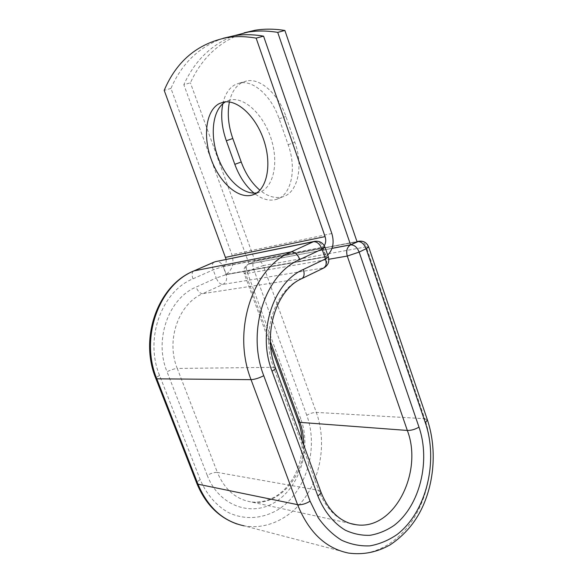 <?xml version="1.0" encoding="UTF-8"?>
<svg xmlns="http://www.w3.org/2000/svg" width="583" height="583" viewBox="0 0 583 583"><rect width="100%" height="100%" fill="white"/><g stroke="black" fill="none" stroke-linecap="round" stroke-linejoin="round"><path stroke-width="0.44" stroke-dasharray="2.92 2.19" d="M229.389 101.989C231.466 92.478 235.707 85.985 242.127 82.509L246.514 80.993C260.033 77.728 278.28 93.674 285.91 116.476L294.86 142.267C303.86 167.27 297.315 193.133 282.733 196.792C275.373 198.774 267.772 196.588 259.931 190.226M222.815 103.73C224.87 94.366 229.046 87.967 235.343 84.55L239.708 83.034C253.16 79.798 271.423 95.867 279.126 118.786L288.155 144.715C297.235 169.85 290.822 195.786 276.32 199.401C269.157 201.332 261.731 199.233 254.042 193.111M256.811 192.9L259.063 192.383C272.72 188.542 279.068 164.705 271.481 139.884C264.063 115.019 244.598 96.661 230.358 99.984L225.453 101.865M223.129 38.296C199.182 46.727 181.787 63.438 170.95 88.419L231.896 254.618C234.381 263.195 232.479 269.74 226.189 274.258L223.369 266.613L322.69 247.454L325.861 256.556L226.211 274.309M226.16 259.457C226.423 262.547 225.49 264.93 223.369 266.613M170.95 88.419L164.195 90.365M327.719 255.077L324.716 257.103L225.155 274.79M324.294 245.683L322.69 247.454M324.716 257.103L325.861 256.556M332.026 248.322L249.116 263.982L255.128 261.264L357.036 241.748M244.153 32.816C219.718 41.284 201.798 57.95 190.408 82.808L183.849 84.703C194.445 61.2 210.929 44.949 233.302 35.935M249.116 263.982L183.849 84.703M255.128 261.264L190.408 82.808M279.126 118.786L285.91 116.476M331.836 233.521L231.896 254.618M302.067 278.492L202.687 293.672L222.881 284.424C226.299 282.354 227.392 279.097 226.153 274.637L223.129 266.46L322.851 247.192L326.218 256.863L226.153 274.637L216.235 278.004C218.057 282.252 220.272 284.387 222.881 284.424L324.039 267.859M213.939 262.153C212.197 263.472 211.957 266.037 213.203 269.856L216.235 278.004L196.056 287.098C197.921 291.405 200.129 293.599 202.687 293.672C178.602 303.772 165.667 340.166 177.261 368.449C174.543 368.675 171.125 369.768 167.022 371.728C153.774 339.641 168.669 298.343 196.056 287.098M270.381 341.602L245.567 273.689L244.241 273.653L253.554 268.88L263.268 265.586L316.321 412.392L424.723 418.696C434.736 448.378 431.894 485.107 416.903 513.011C401.891 540.791 374.993 557.705 348.423 553.056L244.139 525.844C268.537 530.297 293.752 516.494 308.094 492.992C322.414 469.395 325.467 437.884 316.321 412.392C313.333 412.429 310.149 413.376 306.76 415.249C318.719 447.715 306.906 490.398 279.425 508.791C263.764 518.79 244.955 520.466 228.427 512.537C216.337 505.731 206.426 494.275 200.195 479.634L159.589 375.488C144.336 338.723 161.615 291.405 192.944 278.827L213.203 269.856L223.129 266.46C221.664 263.05 219.332 261.395 216.147 261.505M192.944 278.827C191.654 274.965 191.851 272.378 193.534 271.073M275.453 367.917L273.595 367.319C260.499 333.68 274.52 290.516 300.813 278.951L322.763 268.326C326.458 265.943 327.61 262.124 326.218 256.863L328.36 256.906M159.589 375.488C156.98 376.837 155.727 377.835 155.829 378.484M320.781 491.644L318.704 490.354L273.595 367.319L177.261 368.449L217.379 472.419C214.551 472.208 211.17 473.185 207.249 475.371L167.022 371.728M200.195 479.634C197.732 481.172 196.617 482.454 196.865 483.475M350.434 523.519C336.165 518.987 325.591 507.939 318.704 490.354L217.379 472.419C224.564 489.458 235.845 499.303 251.237 501.963C278.346 506.438 304.144 476.799 303.699 445.011M357.015 241.683L255.893 260.936C259.195 260.353 261.65 261.898 263.268 265.586L366.284 246.871L424.723 418.696L427.383 419.869M298.358 421.655C298.168 420.911 298.977 419.979 300.784 418.864C311.388 447.511 300.821 485.224 276.575 501.227C252.534 517.668 219.193 506.561 207.249 475.371M300.784 418.864L247.112 271.816C245.88 267.859 246.296 265.323 248.365 264.208L332.004 248.394M306.76 415.249L253.554 268.88C252.33 264.937 252.76 262.408 254.851 261.286L248.708 264.121C245.414 266.096 244.372 269.288 245.567 273.689L328.841 259.26M359.186 241.122C362.393 241.078 364.761 242.994 366.284 246.871L368.638 246.901M288.155 144.715L294.86 142.267M324.971 247.177L322.851 247.192C321.211 243.147 318.653 241.165 315.177 241.238M239.708 83.034L246.514 80.993M258.823 192.456L255.033 193.95M230.358 99.984L223.369 102.156M244.139 525.844L237.157 524.044M350.223 523.454L251.237 501.963C259.938 502.786 268.348 500.797 276.451 495.98C285.524 489.48 288.184 485.646 292.637 479.015C299.451 467.428 302.613 454.674 302.14 440.755M270.629 345.828L244.241 273.653C243.118 269.419 244.496 266.271 248.365 264.208L255.893 260.936L356.971 241.544M276.32 199.401L282.733 196.792"/><path stroke-width="0.87" d="M219.565 103.461C205.959 110.114 202.695 136.123 211.17 159.225C219.463 182.406 237.966 199.167 252.155 195.086L252.395 195.021C265.972 191.224 272.188 167.314 264.514 142.361C257.008 117.365 237.529 98.862 223.369 102.156L219.565 103.461M225.453 101.865C212.729 109.261 209.712 134.01 217.576 156.193C225.308 178.434 242.63 195.13 256.811 192.9M223.129 38.296L234.206 35.701C243.388 34.237 253.175 34.382 263.567 36.153L331.836 233.521C334.409 242.324 333.039 249.509 327.719 255.077M263.567 36.153L256.141 38.135C245.778 36.335 236.028 36.153 226.889 37.611C197.411 43.645 176.511 61.23 164.195 90.365L226.16 259.457M256.141 38.135L325.088 236.611C326.145 239.97 325.882 242.994 324.294 245.683M350.572 244.816L277.712 32.378L284.876 30.462L357.036 241.748L350.572 244.816L332.026 248.322M254.042 193.111C245.756 186.181 239.343 176.598 234.818 164.348L226.321 140.736C221.744 127.662 220.571 115.332 222.815 103.73M259.931 190.226C251.856 183.346 245.618 173.938 241.224 162.008L232.799 138.506C228.317 125.644 227.173 113.474 229.389 101.989M284.876 30.462C274.411 28.793 264.522 28.72 255.216 30.236L244.153 32.816M277.712 32.378C267.262 30.673 257.409 30.571 248.147 32.072L233.302 35.935M325.088 236.611L225.657 257.343M193.534 271.073L213.939 262.153M237.157 524.044C218.8 517.595 205.369 504.069 196.865 483.475L197.98 484.196L156.805 378.826L251.047 379.657C231.589 330.51 252.971 267.444 291.201 251.878L313.443 241.712L215.156 261.709L193.891 270.913C158.117 285.087 138.871 337.688 155.829 378.484L156.805 378.826C139.672 337.637 159.181 284.621 194.124 270.855L291.201 251.878C294.728 251.747 297.6 254.29 299.815 259.501L322.056 249.116C319.892 244 317.021 241.53 313.443 241.712L315.177 241.238M302.067 278.492L323.419 268.158C326.159 266.73 326.844 263.654 325.474 258.918L322.056 249.116L324.971 247.177C322.844 242.455 319.222 240.553 314.106 241.457L216.147 261.505M350.434 523.519L355.87 524.678C393.86 531.04 423.535 472.368 407.328 430.451C411.328 430.494 415.213 429.38 418.98 427.099C430.706 460.978 419.957 505.818 393.948 525.516C386.412 530.603 378.44 533.868 370.03 535.303C361.54 535.595 353.283 533.882 345.245 530.151C333.593 523.162 323.966 511.24 317.83 495.907L272.021 371.152C256.855 332.303 273.187 282.456 303.349 269.47L325.474 258.918L328.36 256.906L324.971 247.177M303.349 269.47C304.771 274.287 304.144 277.391 301.462 278.791C276.991 289.19 261.869 333.308 275.453 367.917C275.635 368.682 274.491 369.76 272.021 371.152M244.139 525.844C223.282 521.421 207.898 507.538 197.98 484.196L297.556 504.652L251.047 379.657C254.771 379.438 259.005 378.119 263.749 375.7C246.252 331.137 265.28 273.952 299.815 259.501M310.083 501.183L318.158 517.638C324.935 527.192 332.74 534.72 341.587 540.215C350.798 544.405 360.25 546.286 369.928 545.863C379.511 544.136 388.577 540.346 397.125 534.48C426.574 511.823 438.547 461.124 425.342 422.77L427.383 419.869C436.645 447.438 434.816 480.844 422.187 507.684C415.023 522.871 404.427 535.209 390.384 544.704C377.157 552.283 363.165 555.067 348.423 553.056C325.686 548.348 308.728 532.221 297.556 504.652C301.418 505.082 305.594 503.923 310.083 501.183L263.749 375.7M317.83 495.907C320.14 494.282 321.124 492.861 320.781 491.644L275.453 367.917M427.383 419.869L368.638 246.901L366.124 248.715L359.157 252.096L347.271 256.061L407.328 430.451L299.895 422.362C302.482 429.511 303.75 437.061 303.699 445.011M270.381 341.602L299.895 422.362L298.358 421.655C300.544 427.674 301.805 434.043 302.14 440.755M425.342 422.77L366.124 248.715C364.054 243.781 361.19 241.406 357.532 241.581L357.015 241.683M418.98 427.099L359.157 252.096C357.08 247.134 354.216 244.736 350.558 244.889L359.186 241.122M332.004 248.394L350.558 244.889C347.023 247.156 345.923 250.879 347.271 256.061L328.841 259.26M234.818 164.348L241.224 162.008M226.321 140.736L232.799 138.506M255.033 193.95L252.155 195.086M234.206 35.701L226.889 37.611M196.865 483.475L155.829 378.484M350.223 523.454L355.87 524.678C350.616 524.015 345.537 522.055 340.632 518.797C332.15 513.004 325.533 503.952 320.781 491.644M298.358 421.655L270.629 345.828M255.216 30.236L248.147 32.072M324.039 267.859C328.156 265.25 329.599 261.599 328.36 256.906M356.971 241.544L358.283 241.296C363.202 240.517 366.649 242.382 368.638 246.901"/></g></svg>
